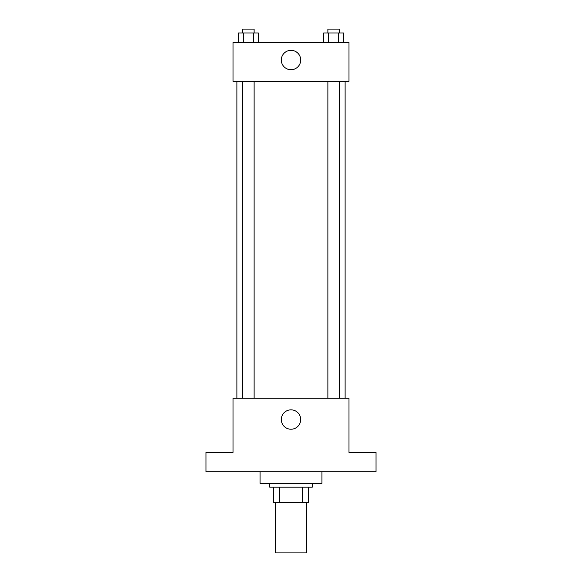 <?xml version="1.0" encoding="UTF-8"?>
<svg xmlns="http://www.w3.org/2000/svg" width="582" height="582" viewBox="0 0 582 582"><rect width="100%" height="100%" fill="white"/><g stroke="black" fill="none" stroke-linecap="round" stroke-linejoin="round"><path stroke-width="0.87" d="M275.541 502.644L275.541 552.9L306.459 552.9L306.459 502.644M302.342 487.185L302.342 502.644L273.605 502.644L273.605 487.185M302.342 502.644L308.395 502.644L308.395 487.185L308.395 502.644M312.265 483.315L312.265 487.185L269.735 487.185L269.735 483.315M279.658 487.185L279.658 502.644M260.074 471.718L260.074 483.315L321.926 483.315L321.926 471.718M376.045 471.718L205.955 471.718L205.955 452.396L233.018 452.396L233.018 398.27L348.982 398.27L348.982 452.396L376.045 452.396L376.045 471.718M300.698 419.535A9.698 9.698 0 0 1 286.155 427.93A9.698 9.698 0 0 1 286.155 411.139A9.698 9.698 0 0 1 300.698 419.535M345.119 81.284L345.119 398.27M327.877 398.27L327.877 81.284M254.123 81.284L254.123 398.27M348.982 81.284L233.018 81.284L233.018 42.632L348.982 42.632L348.982 81.284M300.698 60.026A9.698 9.698 0 0 1 286.155 68.421A9.698 9.698 0 0 1 286.155 51.631A9.698 9.698 0 0 1 300.698 60.026M343.722 42.632L343.722 32.963L323.636 32.963L323.636 42.632M338.702 32.963L338.702 42.632M328.655 32.963L328.655 42.632M327.877 32.963L327.877 29.1L339.473 29.1L339.473 32.963M258.364 42.632L258.364 32.963L238.278 32.963L238.278 42.632M253.345 32.963L253.345 42.632M243.298 32.963L243.298 42.632M242.527 32.963L242.527 29.1L254.123 29.1L254.123 32.963M236.881 81.284L236.881 398.27M339.473 398.27L339.473 81.284M242.527 81.284L242.527 398.27"/></g></svg>
